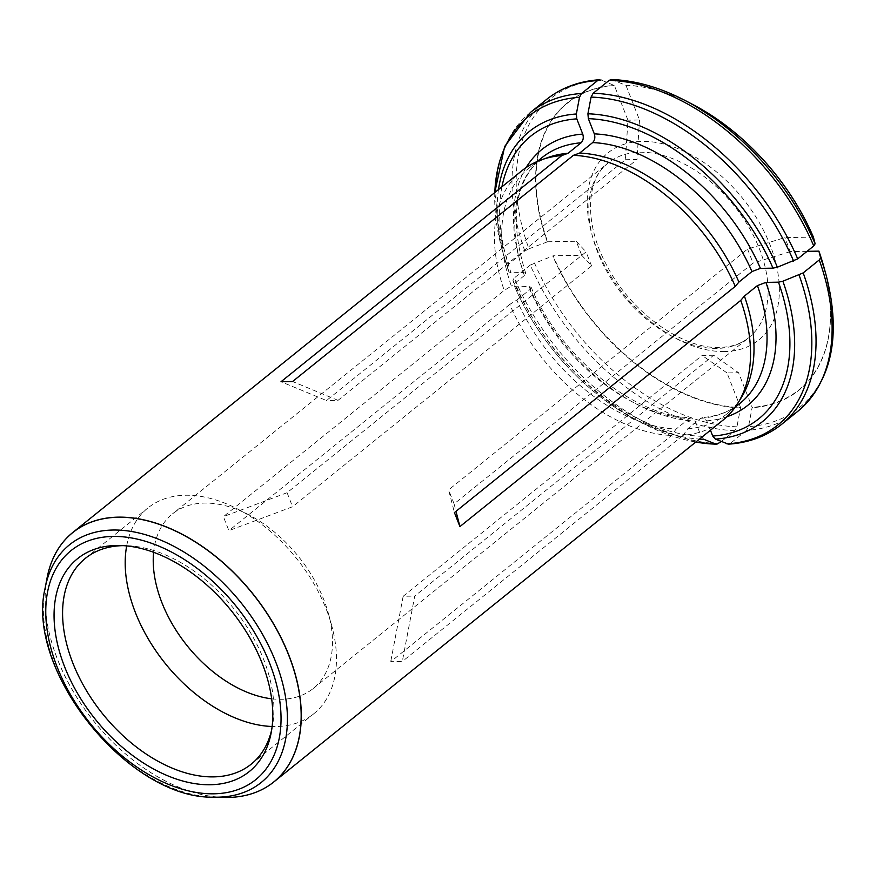 <?xml version="1.0" encoding="UTF-8"?>
<svg xmlns="http://www.w3.org/2000/svg" width="877" height="877" viewBox="0 0 877 877"><rect width="100%" height="100%" fill="white"/><g stroke="black" fill="none" stroke-linecap="round" stroke-linejoin="round"><path stroke-width="0.66" stroke-dasharray="4.38 3.29" d="M611.455 79.533L625.948 85.332A184.203 117.167 51.1 0 1 707.914 113.144M710.458 430.245L706.774 420.85L702.609 417.616L700.723 418.34L687.7 428.842L683.128 435.277A160.195 101.896 -128.9 0 0 722.977 420.149M687.7 428.842A157.783 100.362 -128.9 0 0 726.858 413.944A157.783 100.362 -128.9 0 0 741.679 396.996M797.653 411.423A200.241 127.373 51.1 0 1 746.437 430.443L748.509 426.606L752.148 407.356L738.577 372.714L713.692 355.251L414.722 596.075L402.302 661.499L390.725 661.697L671.563 435.485L676.134 429.039A157.783 100.362 -128.9 0 1 516.849 300.066L509.723 304.429A160.195 101.896 -128.9 0 0 671.563 435.485M818.888 251.129A184.203 117.167 51.1 0 1 752.148 407.356M746.437 430.443L730.366 443.378A200.241 127.373 -128.9 0 0 781.593 424.358M728.447 444.168L730.366 443.378M721.311 441.57L734.871 430.64L736.943 426.814L740.583 407.564A184.203 117.167 51.1 0 1 553.135 255.788L581.725 255.284L591.547 265.917L292.578 506.731L228.886 530.651L223.394 516.63L504.231 290.419L511.357 286.045A157.783 100.362 -128.9 0 1 528.897 168.176A157.783 100.362 -128.9 0 1 548.607 157.301M734.871 430.64A200.241 127.373 51.1 0 1 530.333 265.029L553.135 255.788M516.849 300.066L529.872 289.563A157.783 100.362 -128.9 0 0 689.158 418.548L676.134 429.039M529.872 289.563L531.122 287.316L529.094 286.549L516.542 286.768L514.393 285.913L512.902 280.136L514.262 277.965A200.241 127.373 -128.9 0 0 718.8 443.587M689.158 418.548L691.416 417.825L695.209 421.059L701.172 436.275L703.858 439.333M530.333 265.029L514.262 277.965M512.902 280.136A198.366 126.178 -128.9 0 0 642.698 423.317L635.978 419.809C585.255 393.74 537.765 341.427 514.426 286.023L514.393 285.913A186.099 118.373 -128.9 0 0 635.978 419.809A186.099 118.373 -128.9 0 0 699.462 439.103M522.001 170.642A160.195 101.896 -128.9 0 0 504.231 290.419M225.104 797.467A160.195 101.896 51.1 0 1 93.85 721.223A160.195 101.896 51.1 0 1 47.303 576.737M713.692 355.251L702.126 355.448L403.157 596.272L414.722 596.075M271.651 698.805A112.135 71.322 -128.9 0 0 281.309 699.298A112.135 71.322 -128.9 0 0 313.21 688.522A112.135 71.322 -128.9 0 0 328.469 613.747A112.135 71.322 -128.9 0 0 248.838 514.865A112.135 71.322 -128.9 0 0 204.418 503.08A112.135 71.322 -128.9 0 0 172.517 513.867A112.135 71.322 -128.9 0 0 153.618 552.28M813.396 237.108L784.805 237.612L747.566 249.068L448.596 489.892L454.429 512.585M747.566 249.068L753.058 263.078L454.089 503.902L448.596 489.892M591.547 265.917L586.055 251.896L287.086 492.721L292.578 506.731M525.751 273.372C509.077 220.193 514.47 181.627 541.931 157.685A157.783 100.362 -128.9 0 0 524.38 275.553L525.652 273.35L523.602 272.528L511.05 272.747L508.901 271.903L507.41 266.115L508.77 263.944L524.841 251.008L528.919 248.794A198.366 126.178 51.1 0 1 601.019 79.971L614.382 85.529L627.954 120.171L625.422 159.735L326.452 400.548L281.013 381.736M625.422 159.735L636.987 159.526L338.018 400.35L326.452 400.548M528.919 248.794L547.643 241.767A184.203 117.167 51.1 0 1 614.382 85.529M524.38 275.553L511.357 286.045M126.683 545.911A132.153 84.06 51.1 0 1 147.928 507.958A132.153 84.06 51.1 0 1 185.518 495.253A132.153 84.06 51.1 0 1 237.864 509.153A132.153 84.06 51.1 0 1 331.725 625.674A132.153 84.06 51.1 0 1 313.736 713.801A132.153 84.06 51.1 0 1 276.145 726.518A132.153 84.06 51.1 0 1 272.133 726.485M271.695 729.73A132.153 84.06 -128.9 0 0 272.33 726.704A132.153 84.06 -128.9 0 0 233.731 608.55A132.153 84.06 -128.9 0 0 126.507 545.669A132.153 84.06 -128.9 0 0 123.416 545.647M498.487 189.596A186.099 118.373 -128.9 0 0 503.815 255.722L508.901 271.903A186.099 118.373 -128.9 0 1 503.815 255.722L501.819 248.41A198.366 126.178 -128.9 0 0 507.41 266.115M807.07 251.326L790.298 251.622L784.805 237.612M740.583 407.564L727.011 372.922L738.577 372.714M547.643 241.767L576.233 241.263L581.725 255.284M625.948 85.332L639.519 119.974L627.954 120.171M509.723 304.429L228.886 530.651M683.128 435.277L402.302 661.499M639.519 119.974L636.987 159.526M338.018 400.35L292.578 381.528M576.233 241.263L586.055 251.896M287.086 492.721L223.394 516.63M727.011 372.922L702.126 355.448M403.157 596.272L390.725 661.697M790.298 251.622L753.058 263.078M454.089 503.902L455.996 511.313M625.685 85.201A184.499 117.354 51.1 0 1 692.918 104.56M612.584 79.774A198.366 126.178 51.1 0 1 685.321 100.592M823.952 267.233A184.499 117.354 51.1 0 1 752.082 407.75M700.723 418.34A157.783 100.362 -128.9 0 0 739.892 403.442C729.785 411.587 717.342 416.29 702.576 417.551M706.774 420.85A164.196 104.44 -128.9 0 0 726.836 416.794M826.211 275.499A198.366 126.178 51.1 0 1 748.509 426.606M740.517 407.948A184.499 117.354 51.1 0 1 552.762 255.92M529.094 286.549A164.196 104.44 -128.9 0 0 695.209 421.059M516.542 286.768A181.561 115.49 -128.9 0 0 701.172 436.275M736.943 426.814A198.366 126.178 51.1 0 1 534.411 262.804M695.713 442.118L642.698 423.317A198.366 126.178 -128.9 0 0 695.801 442.052M47.04 578.086A160.129 101.853 -128.9 0 0 93.817 721.245A160.129 101.853 -128.9 0 0 223.734 797.434M716.904 348.432A112.135 71.322 51.1 0 1 608.364 274.03A112.135 71.322 51.1 0 1 608.112 162.99A112.135 71.322 51.1 0 1 733.994 205.58A112.135 71.322 51.1 0 1 748.794 337.645A112.135 71.322 51.1 0 1 716.904 348.432M547.27 241.899A184.499 117.354 51.1 0 1 614.119 85.409M526.101 167.595A164.196 104.44 -128.9 0 0 523.602 272.528M501.929 186.812A181.561 115.49 -128.9 0 0 511.05 272.747M530.366 112.486A200.241 127.373 -128.9 0 0 508.77 263.944M524.841 251.008A200.241 127.373 51.1 0 1 546.437 99.539M494.814 192.545A198.366 126.178 -128.9 0 0 501.819 248.41L494.727 192.611M45.155 588.039A152.664 97.106 -128.9 0 0 89.75 724.523A152.664 97.106 -128.9 0 0 213.604 797.171M724.457 351.567A120.149 76.42 51.1 0 1 587.546 195.198A120.149 76.42 51.1 0 1 737.787 192.567A120.149 76.42 51.1 0 1 724.457 351.567M735.167 407.257L726.858 413.944M531.177 287.228C559.844 356.786 634.948 417.112 691.471 417.748M313.21 688.522L748.794 337.645C741.153 343.861 731.385 347.117 719.513 347.435C682.832 349.353 630.322 312.168 606.467 264.843C583.589 222.55 586.45 178.842 608.112 162.99L172.517 513.867M537.206 161.489L528.897 168.176M248.838 514.865L237.864 509.153M328.469 613.747L331.725 625.674M251.162 764.207L313.736 713.801M85.354 558.364L147.928 507.958M126.507 545.669L120.237 545.505M272.33 726.704L271.157 732.865"/><path stroke-width="1.32" d="M735.266 286.362A160.195 101.896 -128.9 0 0 573.415 155.317L579.631 153.08A157.783 100.362 -128.9 0 1 738.916 282.054L735.266 286.362L454.429 512.585L459.921 526.595L740.758 300.383L744.409 296.075A157.783 100.362 -128.9 0 1 741.679 396.996L738.028 402.949A160.195 101.896 -128.9 0 0 740.758 300.383M707.914 113.144A184.203 117.167 51.1 0 1 727.482 126.759L692.918 104.56A184.499 117.354 51.1 0 1 813.439 237.239L809.624 228.733A184.203 117.167 51.1 0 1 813.396 237.108L815.128 243.773L813.757 245.944L797.697 258.879A200.241 127.373 -128.9 0 0 593.159 93.258L609.219 80.322L611.455 79.533M727.482 126.759A184.203 117.167 51.1 0 1 809.624 228.733M797.697 258.879L777.384 267.189L772.977 268.154L760.425 268.373L751.94 271.563L738.916 282.054M751.94 271.563A157.783 100.362 -128.9 0 0 592.655 142.578L579.631 153.08M592.655 142.578C594.803 140.331 595.351 137.426 594.31 133.863L588.346 118.658L587.919 113.78L591.076 97.095L593.159 93.258M47.303 576.737A160.195 101.896 51.1 0 1 47.588 575.433A160.195 101.896 51.1 0 1 72.714 532.547A160.195 101.896 51.1 0 1 118.274 517.145A160.195 101.896 51.1 0 1 273.339 623.437A160.195 101.896 51.1 0 1 273.69 782.054L722.977 420.149A160.195 101.896 -128.9 0 0 738.028 402.949M735.167 407.257L739.892 403.442A157.783 100.362 -128.9 0 0 757.432 285.573L765.917 282.394L778.469 282.175L782.876 281.21L803.189 272.9L819.25 259.954L820.62 257.794L818.888 251.129L807.07 251.326M818.91 251.184L823.952 267.233A184.499 117.354 51.1 0 0 818.932 251.25L818.888 251.129M757.432 285.573L744.409 296.075M710.458 430.245L712.738 436.066L715.424 439.125L728.447 444.168M721.311 441.57L716.575 444.376L695.713 442.118M699.462 439.103A186.099 118.373 -128.9 0 0 703.858 439.333L716.575 444.376M581.594 93.466A200.241 127.373 -128.9 0 0 530.366 112.486L546.437 99.539A200.241 127.373 51.1 0 1 597.654 80.531L581.594 93.466L579.511 97.303L576.353 113.977L576.781 118.855L582.745 134.071C583.786 137.634 583.238 140.539 581.089 142.787L568.066 153.278L561.85 155.514A160.195 101.896 -128.9 0 0 542.008 159.614A160.195 101.896 -128.9 0 0 522.001 170.642L72.714 532.547M568.066 153.278A157.783 100.362 -128.9 0 0 548.607 157.301L542.008 159.614M273.69 782.054A160.195 101.896 51.1 0 1 228.13 797.456A160.195 101.896 51.1 0 1 226.441 797.478A160.195 101.896 51.1 0 1 225.104 797.467M153.618 552.28A112.135 71.322 -128.9 0 0 271.651 698.805M116.542 545.483A136.779 87.009 -128.9 0 0 97.292 721.694A136.779 87.009 -128.9 0 0 271.157 732.865A136.779 87.009 -128.9 0 0 231.199 610.578A136.779 87.009 -128.9 0 0 120.237 545.505A136.779 87.009 -128.9 0 0 116.542 545.483M272.133 726.485A132.153 84.06 51.1 0 1 165.369 663.615A132.153 84.06 51.1 0 1 126.683 545.911M123.416 545.647A132.153 84.06 -128.9 0 0 122.944 545.647A132.153 84.06 -128.9 0 0 85.354 558.364A132.153 84.06 -128.9 0 0 102.795 714.021A132.153 84.06 -128.9 0 0 251.162 764.207A132.153 84.06 -128.9 0 0 271.695 729.73M597.654 80.531L601.019 79.971M573.415 155.317L292.578 381.528L281.013 381.736L561.85 155.514M455.996 511.313L459.921 526.595M760.425 268.373A164.196 104.44 -128.9 0 0 594.31 133.863M772.977 268.154A181.561 115.49 -128.9 0 0 588.346 118.658M609.219 80.322A200.241 127.373 51.1 0 1 813.757 245.944M692.918 104.56L685.321 100.592A198.366 126.178 51.1 0 1 815.128 243.773M777.384 267.189A186.099 118.373 -128.9 0 0 587.919 113.78M793.619 261.094A198.366 126.178 -128.9 0 0 591.076 97.095M726.836 416.794A164.196 104.44 -128.9 0 0 765.917 282.394M712.738 436.066A181.561 115.49 -128.9 0 0 778.469 282.175M819.25 259.954A200.241 127.373 51.1 0 1 797.653 411.423L781.593 424.358A200.241 127.373 -128.9 0 0 803.189 272.9M820.62 257.794A198.366 126.178 51.1 0 1 826.211 275.499L823.952 267.233M715.424 439.125A186.099 118.373 -128.9 0 0 782.876 281.21M727 443.926A198.366 126.178 -128.9 0 0 799.111 275.115M695.801 442.052A198.366 126.178 -128.9 0 0 715.435 444.135M213.604 797.171A152.664 97.106 -128.9 0 0 276.551 664.152A152.664 97.106 -128.9 0 0 113.023 530.026A152.664 97.106 -128.9 0 0 45.155 588.039C25.005 670.653 128.59 799.254 213.604 797.171L223.734 797.434A160.129 101.853 -128.9 0 0 289.761 657.914A160.129 101.853 -128.9 0 0 118.231 517.244A160.129 101.853 -128.9 0 0 47.04 578.086L47.588 575.433M113.001 536.439A147.117 93.576 -128.9 0 0 96.678 731.133A147.117 93.576 -128.9 0 0 280.662 727.91A147.117 93.576 -128.9 0 0 113.001 536.439M581.089 142.787A157.783 100.362 -128.9 0 0 541.931 157.685L537.206 161.489M582.745 134.071A164.196 104.44 -128.9 0 0 526.101 167.595M576.781 118.855A181.561 115.49 -128.9 0 0 501.929 186.812M576.353 113.977A186.099 118.373 -128.9 0 0 498.487 189.596M579.511 97.303A198.366 126.178 -128.9 0 0 494.814 192.545M685.321 100.592C659.91 87.393 635.288 80.366 611.466 79.522M797.653 411.423C831.966 380.969 841.481 335.661 826.211 275.499M728.447 444.179C749.111 442.732 766.827 436.132 781.593 424.358M223.734 797.434L226.441 797.478M45.155 588.039L47.04 578.086M546.437 99.539C561.203 87.777 578.919 81.177 599.572 79.73M494.727 192.611L504.67 146.481L530.366 112.486"/></g></svg>

